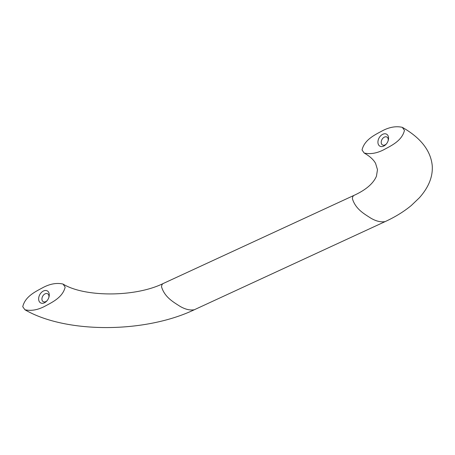 <?xml version="1.0" encoding="UTF-8"?>
<svg xmlns="http://www.w3.org/2000/svg" width="455" height="455" viewBox="0 0 455 455"><rect width="100%" height="100%" fill="white"/><g stroke="black" fill="none" stroke-linecap="round" stroke-linejoin="round"><path stroke-width="0.68" d="M404.45 130.386C401.97 140.913 391.135 145.714 383.906 149.678C376.905 153.301 370.33 154.416 364.176 153.028L362.038 149.974C364.518 139.452 375.347 134.652 382.581 130.687C389.577 127.064 396.157 125.944 402.311 127.337L404.45 130.386M22.75 306.693C25.23 296.165 36.059 291.365 43.293 287.401C50.289 283.778 56.869 282.663 63.023 284.051L65.162 287.105C62.682 297.627 51.847 302.427 44.618 306.391C37.617 310.014 31.042 311.135 24.888 309.741L22.75 306.693M388.542 137.734A6.865 4.732 -60.8 0 0 382.826 134.248A6.865 4.732 -60.8 0 0 377.94 142.631A6.865 4.732 -60.8 0 0 386.153 144.207A6.865 4.732 -60.8 0 0 388.2 140.549A6.865 4.732 -60.8 0 0 388.542 137.734M388.075 140.936A4.527 3.122 -60.8 0 0 388.217 139.389A4.527 3.122 -60.8 0 0 386.926 137.052A4.527 3.122 -60.8 0 0 383.087 138.047A4.527 3.122 -60.8 0 0 381.216 142.62A4.527 3.122 -60.8 0 0 382.507 144.957A4.527 3.122 -60.8 0 0 386.414 143.899M47.132 300.618A4.527 3.122 119.2 0 1 43.219 301.676A4.527 3.122 119.2 0 1 41.934 299.339A4.527 3.122 119.2 0 1 43.799 294.76A4.527 3.122 119.2 0 1 47.639 293.771A4.527 3.122 119.2 0 1 48.93 296.108A4.527 3.122 119.2 0 1 48.787 297.655M38.652 299.345A6.865 4.732 119.2 0 1 43.538 290.961A6.865 4.732 119.2 0 1 49.259 294.448A6.865 4.732 119.2 0 1 48.913 297.269A6.865 4.732 119.2 0 1 46.865 300.926A6.865 4.732 119.2 0 1 38.652 299.345M163.504 283.374L354.354 195.218C353.131 195.69 352.483 196.85 352.403 198.71C355.588 209.22 364.427 213.975 370.421 217.905C375.802 221.153 380.716 222.381 385.163 221.596L194.313 309.753C189.866 310.532 184.952 309.303 179.571 306.056C173.577 302.126 164.738 297.371 161.553 286.86C161.633 285.006 162.281 283.84 163.504 283.374C135.306 297.422 84.38 297.246 63.023 284.051M402.311 127.337C420.829 137.899 430.811 150.736 432.25 165.847C432.927 176.768 428.61 187.432 419.311 197.845L411.314 205.484C403.983 211.564 395.27 216.938 385.163 221.596M354.354 195.218C365.934 189.866 373.299 183.536 376.444 176.221L377.485 169.675L375.597 163.43C373.578 159.677 369.773 156.207 364.176 153.028M194.313 309.753C144.963 333.322 66.02 333.691 24.888 309.741"/></g></svg>
